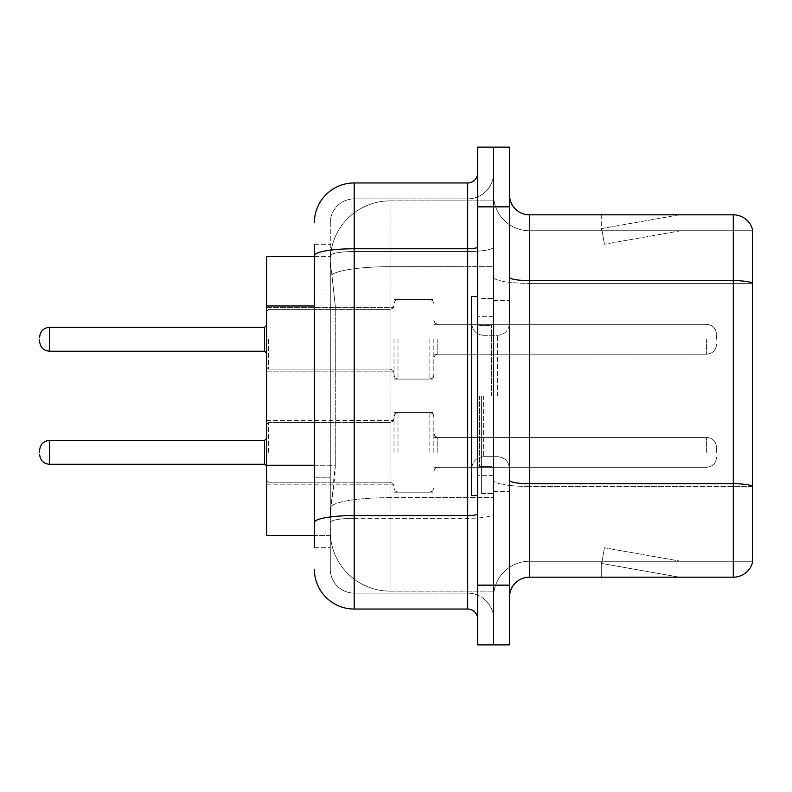 <?xml version="1.0" encoding="UTF-8"?>
<svg xmlns="http://www.w3.org/2000/svg" width="792" height="792" viewBox="0 0 792 792"><rect width="100%" height="100%" fill="white"/><g stroke="black" fill="none" stroke-linecap="round" stroke-linejoin="round"><path stroke-width="0.59" stroke-dasharray="3.96 2.97" d="M394.01 339.253L394.01 379.081L394.01 339.253M266.577 339.253L266.577 307.395L266.577 339.253M394.01 452.351L394.01 412.523L394.01 452.351M266.577 452.351L266.577 420.493L266.577 452.351M433.828 339.253L433.828 379.081L433.828 339.253M433.828 452.351L433.828 412.523L433.828 452.351M493.565 339.253L493.565 354.192L493.565 339.253M493.565 452.351L493.565 437.412L493.565 452.351M314.365 465.27L335.283 465.27L334.897 475.645L330.541 511.483L335.283 465.27L335.283 305.989L335.283 465.27L266.577 465.27L266.577 535.372L330.432 535.372L330.294 531.392A59.737 59.737 0 0 0 390.03 591.119L493.565 591.119L493.565 497.653L493.565 591.119L390.03 591.119L390.03 497.653L390.03 591.119A59.737 59.737 0 0 1 330.294 531.392L330.294 519.245L330.432 535.372L314.365 535.372M330.541 511.483L330.294 519.245L330.541 511.483M390.03 200.881L493.565 200.881L493.565 266.686L493.565 200.881L390.03 200.881A59.737 59.737 0 0 0 330.383 257.44C330.026 259.727 330.521 265.478 331.858 274.705L335.283 305.989L331.858 274.705C330.521 265.468 330.026 259.717 330.383 257.44L330.432 256.628L330.383 257.44A59.737 59.737 0 0 1 390.03 200.881L390.03 266.686L493.565 266.686L493.565 497.653L493.565 266.686L390.03 266.686L390.03 200.881A59.737 59.737 0 0 0 330.383 257.44M314.365 294.04L330.294 294.04L330.294 477.22L330.294 244.679L330.294 294.04L314.365 294.04L314.365 477.22L314.365 256.628L330.432 256.628L266.577 256.628L266.577 465.27M509.494 396L509.494 300.425L509.494 396M493.565 396L493.565 493.565L493.565 396M481.615 396L481.615 493.565L481.615 396M493.565 497.544L493.565 277.17L493.565 497.544M733.283 577.19L529.403 577.19L529.403 283.387L752.4 283.387L529.403 283.387L529.403 230.739L752.4 230.739L752.4 283.387L752.4 230.739L529.403 230.739L529.403 486.476L752.4 486.476L752.4 283.387L752.4 486.476L529.403 486.476L529.403 561.261A35.838 35.838 0 0 0 493.565 597.099A35.838 35.838 0 0 1 529.403 561.261L752.4 561.261L752.4 229.145A19.909 19.909 0 0 0 733.283 214.81L733.283 577.19A19.909 19.909 0 0 0 752.4 562.855L752.4 497.544L752.4 561.261L529.403 561.261L529.403 214.81A19.909 19.909 0 0 1 509.494 194.901L509.494 277.17L509.494 194.901M509.494 597.099L509.494 277.17L509.494 597.099A19.909 19.909 0 0 1 529.403 577.19M493.565 194.901L493.565 277.17L493.565 194.901A35.838 35.838 0 0 0 529.403 230.739A35.838 35.838 0 0 1 493.565 194.901A35.838 35.838 0 0 0 529.403 230.739M493.565 206.851L493.565 147.114L509.494 147.114L509.494 206.851L493.565 206.851L493.565 147.114L477.635 147.114L477.635 206.851L493.565 206.851L493.565 585.149L493.565 206.851M477.635 206.851L477.635 644.886L493.565 644.886L493.565 585.149L493.565 644.886L509.494 644.886L509.494 206.851M678.15 576.942A15.929 15.929 0 0 0 680.922 577.19L601.277 577.19L680.922 577.19A15.929 15.929 0 0 1 678.15 576.942A15.929 15.929 0 0 0 680.922 577.19A15.929 15.929 0 0 1 678.15 576.942A15.929 15.929 0 0 0 680.922 577.19A15.929 15.929 0 0 1 678.15 576.942L601.682 563.458L678.15 576.942M601.277 561.261L601.277 577.19L601.277 561.261L602.068 561.261L601.682 563.458L602.068 561.261L601.277 561.261L601.277 577.19L601.277 561.261L602.068 561.261L601.682 563.458L602.068 561.261L601.277 561.261L601.277 577.19L601.277 561.261L602.068 561.261L601.682 563.458L602.068 561.261L601.277 561.261M752.4 229.145A19.909 19.909 0 0 0 733.283 214.81L529.403 214.81M680.922 214.81L601.277 214.81L680.922 214.81A15.929 15.929 0 0 0 678.15 215.058A15.929 15.929 0 0 1 680.922 214.81A15.929 15.929 0 0 0 678.15 215.058A15.929 15.929 0 0 1 680.922 214.81A15.929 15.929 0 0 0 678.15 215.058A15.929 15.929 0 0 1 680.922 214.81M680.922 561.261L602.068 561.261L680.922 561.261L602.068 561.261L680.922 561.261L602.068 561.261L680.922 561.261L604.444 547.777L602.068 561.261L604.444 547.777L602.068 561.261L604.444 547.777L602.068 561.261L604.444 547.777L680.922 561.261M602.068 230.739L601.277 230.739L602.068 230.739L601.277 230.739L602.068 230.739L601.277 230.739L602.068 230.739L601.682 228.541L678.15 215.058L601.682 228.541L602.068 230.739L601.682 228.541L678.15 215.058L601.682 228.541L602.068 230.739L601.682 228.541L678.15 215.058L601.682 228.541L602.068 230.739L680.922 230.739L602.068 230.739L680.922 230.739L602.068 230.739L680.922 230.739L602.068 230.739L604.444 244.223L602.068 230.739M601.277 214.81L601.277 230.739L601.277 214.81M680.922 230.739L604.444 244.223L680.922 230.739M314.365 547.322L330.294 547.322L314.365 547.322L314.365 477.22L330.294 477.22L330.294 547.322L330.294 477.22L314.365 477.22M314.365 569.22A39.818 39.818 0 0 0 354.192 609.048L354.192 593.119A23.889 23.889 0 0 1 330.294 569.22L330.294 255.687L330.294 569.22A23.889 23.889 0 0 0 354.192 593.119L467.676 593.119L467.676 529.403L467.676 609.048A9.959 9.959 0 0 1 477.635 618.997L477.635 173.002L477.635 618.997M493.565 529.403L493.565 247.045L493.565 529.403M477.635 396L477.635 495.554L477.635 396M493.565 173.002L493.565 247.045L493.565 173.002A25.888 25.888 0 0 1 467.676 198.881A25.888 25.888 0 0 0 493.565 173.002A25.888 25.888 0 0 1 467.676 198.881L467.676 593.119L354.192 593.119L354.192 518.334L467.676 518.334A25.888 4.495 0 0 0 493.565 513.84A25.888 4.495 0 0 1 467.676 518.334L467.676 198.881L354.192 198.881L467.676 198.881M314.365 244.679L330.294 244.679L314.365 244.679L314.365 522.482A39.818 6.91 180 0 1 354.192 515.572L354.192 182.952A39.818 39.818 0 0 0 314.365 222.78A39.818 39.818 0 0 1 354.192 182.952L467.676 182.952A9.959 9.959 0 0 0 477.635 173.002A9.959 9.959 0 0 1 467.676 182.952L467.676 529.403L467.676 518.334L354.192 518.334L354.192 198.881L354.192 251.539L467.676 251.539A25.888 4.495 0 0 0 493.565 247.045A25.888 4.495 0 0 1 467.676 251.539L354.192 251.539L354.192 529.403L354.192 515.572L467.676 515.572A9.959 1.732 0 0 0 477.635 513.84M354.192 609.048L467.676 609.048M314.365 522.482L314.365 529.403M330.294 222.78L330.294 255.687L330.294 222.78A23.889 23.889 0 0 1 354.192 198.881A23.889 23.889 0 0 0 330.294 222.78A23.889 23.889 0 0 1 354.192 198.881M493.565 618.997A25.888 25.888 0 0 0 467.676 593.119A25.888 25.888 0 0 1 493.565 618.997A25.888 25.888 0 0 0 467.676 593.119M39.6 452.351L39.6 450.361L39.6 452.351M716.562 452.351L716.562 447.371L716.562 452.351M39.6 339.253L39.6 341.243L39.6 339.253M716.562 339.253L716.562 334.273L716.562 339.253M477.635 495.554L471.656 495.554L471.656 296.446L471.656 468.636L471.656 296.446L477.635 296.446M390.03 497.653A59.737 10.375 180 0 0 331.016 506.425A59.737 10.375 180 0 1 390.03 497.653L493.565 497.653L390.03 497.653L390.03 266.686L390.03 497.653M331.858 274.705A59.737 10.375 180 0 1 390.03 266.686A59.737 10.375 180 0 0 331.858 274.705M330.294 531.392A59.737 59.737 0 0 0 390.03 591.119M314.365 305.989L266.577 305.989M529.403 486.476A35.838 6.227 0 0 1 493.565 480.259A35.838 6.227 0 0 0 529.403 486.476M752.4 486.199A19.909 3.455 180 0 0 733.283 483.714L529.403 483.714A19.909 3.455 0 0 1 509.494 480.259M509.494 277.17A19.909 3.455 0 0 0 529.403 280.625L733.283 280.625A19.909 3.455 180 0 1 752.4 283.12M509.494 585.149L477.635 585.149M493.565 277.17A35.838 6.227 0 0 0 529.403 283.387A35.838 6.227 0 0 1 493.565 277.17M493.565 597.099A35.838 35.838 0 0 1 529.403 561.261M314.365 255.687A39.818 6.91 180 0 1 354.192 248.767L467.676 248.767A9.959 1.732 -0 0 0 477.635 247.045M354.192 251.539A23.889 4.148 180 0 0 330.294 255.687A23.889 4.148 180 0 1 354.192 251.539M354.192 518.334A23.889 4.148 180 0 0 330.294 522.482A23.889 4.148 180 0 1 354.192 518.334M354.192 593.119A23.889 23.889 0 0 1 330.294 569.22M268.567 452.351L268.567 422.483L268.567 452.351M264.587 452.351L264.587 440.401L264.587 464.29L264.587 440.401L264.587 464.29L264.587 440.401L264.587 464.29L264.587 440.401L264.587 464.29L266.577 466.28L264.587 464.29L266.577 466.28L264.587 464.29L49.559 464.29L49.559 440.401C43.56 440.936 40.243 444.253 39.6 450.361C40.243 444.253 43.56 440.936 49.559 440.401L264.587 440.401L264.587 452.351M437.808 452.351L437.808 437.412L437.808 452.351M429.848 452.351L429.848 412.523L429.848 452.351M397.99 452.351L397.99 412.523L397.99 452.351M390.03 452.351L390.03 422.483L390.03 452.351M706.603 452.351L706.603 437.412L706.603 452.351M268.567 339.253L268.567 369.122L268.567 339.253M39.6 341.243C40.243 347.351 43.56 350.668 49.559 351.202L264.587 351.202L49.559 351.202C43.56 350.668 40.243 347.351 39.6 341.243C40.243 347.351 43.56 350.668 49.559 351.202L49.559 327.304L49.559 351.202L49.559 327.304L49.559 351.202L49.559 327.304L49.559 351.202L49.559 327.304L264.587 327.304L264.587 351.202L264.587 327.304L264.587 351.202L264.587 327.304L264.587 351.202L264.587 339.253L264.587 351.202L266.577 353.192M437.808 339.253L437.808 354.192L437.808 339.253M429.848 339.253L429.848 379.081L429.848 339.253M397.99 339.253L397.99 379.081L397.99 339.253M390.03 339.253L390.03 309.385L390.03 339.253M706.603 339.253L706.603 354.192L706.603 339.253M491.575 396L491.575 325.354L491.575 396M479.625 396L479.625 466.646L479.625 396M483.605 396L483.605 456.687L483.605 396M497.544 396L497.544 335.313L497.544 396M266.577 307.395L394.01 307.395L266.577 307.395M266.577 420.493L394.01 420.493M394.01 299.435L433.828 299.435L394.01 299.435M394.01 412.523L433.828 412.523M433.828 324.324L493.565 324.324L433.828 324.324M433.828 437.412L493.565 437.412M433.828 467.28L493.565 467.28M433.828 354.192L493.565 354.192L433.828 354.192M394.01 492.169L433.828 492.169M394.01 379.081L433.828 379.081L394.01 379.081M266.577 484.199L394.01 484.199M266.577 371.111L394.01 371.111L266.577 371.111M493.565 300.425L509.494 300.425L493.565 300.425M481.615 493.565L493.565 493.565L481.615 493.565M493.565 316.355L477.635 316.355L493.565 316.355M493.565 475.645L477.635 475.645L493.565 475.645M481.615 298.435L493.565 298.435L481.615 298.435M493.565 491.575L509.494 491.575L493.565 491.575M266.577 424.472L268.567 422.483L390.03 422.483L268.567 422.483L266.577 424.472L268.567 422.483L390.03 422.483L268.567 422.483L266.577 424.472L268.567 422.483L390.03 422.483L392.822 421.334L394.01 418.503L392.822 421.334L390.03 422.483L392.822 421.334L394.01 418.503L392.822 421.334L390.03 422.483L392.822 421.334L394.01 418.503M433.828 471.26L435.016 468.428L437.808 467.28L706.603 467.28L437.808 467.28L435.016 468.428L433.828 471.26L435.016 468.428L437.808 467.28L706.603 467.28L437.808 467.28L435.016 468.428L433.828 471.26L435.016 468.428L437.808 467.28L706.603 467.28C712.592 466.745 715.918 463.429 716.562 457.321C715.918 463.429 712.592 466.745 706.603 467.28C712.592 466.745 715.918 463.429 716.562 457.321C715.918 463.429 712.592 466.745 706.603 467.28C712.592 466.745 715.918 463.429 716.562 457.321M394.01 416.513L395.198 413.672L397.99 412.523L429.848 412.523L397.99 412.523L395.198 413.672L394.01 416.513L395.198 413.672L397.99 412.523L429.848 412.523L397.99 412.523L395.198 413.672L394.01 416.513L395.198 413.672L397.99 412.523L429.848 412.523L432.64 413.672L433.828 416.513L432.64 413.672L429.848 412.523L432.64 413.672L433.828 416.513L432.64 413.672L429.848 412.523L432.64 413.672L433.828 416.513M266.577 480.219L268.567 482.209L390.03 482.209L268.567 482.209L266.577 480.219L268.567 482.209L390.03 482.209L268.567 482.209L266.577 480.219L268.567 482.209L390.03 482.209L392.822 483.358L394.01 486.199L392.822 483.358L390.03 482.209L392.822 483.358L394.01 486.199L392.822 483.358L390.03 482.209L392.822 483.358L394.01 486.199M433.828 433.432L435.016 436.273L437.808 437.412L706.603 437.412L437.808 437.412L435.016 436.273L433.828 433.432L435.016 436.273L437.808 437.412L706.603 437.412L437.808 437.412L435.016 436.273L433.828 433.432L435.016 436.273L437.808 437.412L706.603 437.412C712.592 437.946 715.918 441.263 716.562 447.371C715.918 441.263 712.592 437.946 706.603 437.412C712.592 437.946 715.918 441.263 716.562 447.371C715.918 441.263 712.592 437.946 706.603 437.412C712.592 437.946 715.918 441.263 716.562 447.371M394.01 488.189L395.198 491.02L397.99 492.169L429.848 492.169L397.99 492.169L395.198 491.02L394.01 488.189L395.198 491.02L397.99 492.169L429.848 492.169L397.99 492.169L395.198 491.02L394.01 488.189L395.198 491.02L397.99 492.169L429.848 492.169L432.64 491.02L433.828 488.189L432.64 491.02L429.848 492.169L432.64 491.02L433.828 488.189L432.64 491.02L429.848 492.169L432.64 491.02L433.828 488.189M49.559 464.29C43.56 463.756 40.243 460.439 39.6 454.341C40.243 460.439 43.56 463.756 49.559 464.29L264.587 464.29L49.559 464.29C43.56 463.756 40.243 460.439 39.6 454.341C40.243 460.439 43.56 463.756 49.559 464.29L264.587 464.29M264.587 440.401L266.577 438.412L264.587 440.401L266.577 438.412L264.587 440.401L49.559 440.401C43.56 440.936 40.243 444.253 39.6 450.361C40.243 444.253 43.56 440.936 49.559 440.401L264.587 440.401L49.559 440.401M268.567 369.122L266.577 367.132L268.567 369.122L390.03 369.122L392.822 370.27L394.01 373.101L392.822 370.27L390.03 369.122L392.822 370.27L394.01 373.101L392.822 370.27L390.03 369.122L268.567 369.122L266.577 367.132L268.567 369.122L390.03 369.122L268.567 369.122M264.587 327.304L49.559 327.304C43.56 327.838 40.243 331.165 39.6 337.263C40.243 331.165 43.56 327.838 49.559 327.304L264.587 327.304L266.577 325.314M437.808 324.324L435.016 323.176L433.828 320.344L435.016 323.176L437.808 324.324L706.603 324.324C712.592 324.859 715.918 328.175 716.562 334.273C715.918 328.175 712.592 324.859 706.603 324.324C712.592 324.859 715.918 328.175 716.562 334.273C715.918 328.175 712.592 324.859 706.603 324.324L437.808 324.324L435.016 323.176L433.828 320.344L435.016 323.176L437.808 324.324L706.603 324.324L437.808 324.324M429.848 379.081L432.64 377.933L433.828 375.091L432.64 377.933L429.848 379.081L432.64 377.933L433.828 375.091L432.64 377.933L429.848 379.081L397.99 379.081L395.198 377.933L394.01 375.091L395.198 377.933L397.99 379.081L429.848 379.081L397.99 379.081L395.198 377.933L394.01 375.091L395.198 377.933L397.99 379.081L429.848 379.081M390.03 309.385L392.822 308.246L394.01 305.405L392.822 308.246L390.03 309.385L392.822 308.246L394.01 305.405L392.822 308.246L390.03 309.385L268.567 309.385L266.577 311.385L268.567 309.385L390.03 309.385L268.567 309.385L266.577 311.385L268.567 309.385L390.03 309.385M706.603 354.192C712.592 353.658 715.918 350.331 716.562 344.233C715.918 350.331 712.592 353.658 706.603 354.192C712.592 353.658 715.918 350.331 716.562 344.233C715.918 350.331 712.592 353.658 706.603 354.192L437.808 354.192L435.016 355.331L433.828 358.172L435.016 355.331L437.808 354.192L706.603 354.192L437.808 354.192L435.016 355.331L433.828 358.172L435.016 355.331L437.808 354.192L706.603 354.192M397.99 299.435L429.848 299.435L432.64 300.574L433.828 303.415L432.64 300.574L429.848 299.435L432.64 300.574L433.828 303.415L432.64 300.574L429.848 299.435L397.99 299.435L395.198 300.574L394.01 303.415L395.198 300.574L397.99 299.435L429.848 299.435L397.99 299.435L395.198 300.574L394.01 303.415L395.198 300.574L397.99 299.435M491.575 325.354L493.565 323.364L491.575 325.354L479.625 325.354L477.635 323.364L479.625 325.354L491.575 325.354M479.625 466.646L491.575 466.646L493.565 468.636L491.575 466.646L479.625 466.646L477.635 468.636L479.625 466.646M483.605 456.687C476.418 457.33 472.438 461.31 471.656 468.636C472.438 461.31 476.418 457.33 483.605 456.687L497.544 456.687C504.732 457.33 508.712 461.31 509.494 468.636C508.712 461.31 504.732 457.33 497.544 456.687L483.605 456.687M483.605 335.313L497.544 335.313C504.732 334.67 508.712 330.69 509.494 323.364C508.712 330.69 504.732 334.67 497.544 335.313L483.605 335.313C476.418 334.67 472.438 330.69 471.656 323.364C472.438 330.69 476.418 334.67 483.605 335.313M49.559 351.202L264.587 351.202M49.559 327.304C43.56 327.838 40.243 331.165 39.6 337.263"/><path stroke-width="1.19" d="M314.365 294.04L314.365 244.679L314.365 256.628L266.577 256.628L266.577 535.372L314.365 535.372M509.494 597.099A19.909 19.909 0 0 1 529.403 577.19L733.283 577.19L733.283 214.81L529.403 214.81A19.909 19.909 0 0 1 509.494 194.901A19.909 19.909 0 0 0 529.403 214.81L529.403 577.19M493.565 585.149L493.565 644.886L509.494 644.886L509.494 585.149L493.565 585.149L493.565 644.886L477.635 644.886L477.635 585.149L493.565 585.149L493.565 206.851L493.565 585.149M477.635 585.149L477.635 147.114L493.565 147.114L493.565 206.851L493.565 147.114L509.494 147.114L509.494 585.149M752.4 229.145A19.909 19.909 0 0 0 733.283 214.81A19.909 19.909 0 0 1 752.4 229.145L752.4 562.855A19.909 19.909 0 0 1 733.283 577.19M314.365 547.322L314.365 244.679M314.365 222.78A39.818 39.818 0 0 1 354.192 182.952L354.192 609.048L467.676 609.048L467.676 182.952A9.959 9.959 0 0 0 477.635 173.002M354.192 182.952L467.676 182.952M314.365 529.403L314.365 477.22M477.635 618.997A9.959 9.959 0 0 0 467.676 609.048M354.192 609.048A39.818 39.818 0 0 1 314.365 569.22M39.6 452.351L39.6 450.361L39.6 452.351M39.6 339.253L39.6 341.243L39.6 339.253M477.635 296.446L471.656 296.446L471.656 495.554L477.635 495.554M314.365 305.989L266.577 305.989M314.365 465.27L266.577 465.27M752.4 283.12A19.909 3.455 180 0 0 733.283 280.625L529.403 280.625A19.909 3.455 0 0 1 509.494 277.17M752.4 486.199A19.909 3.455 180 0 0 733.283 483.714L529.403 483.714A19.909 3.455 -0 0 1 509.494 480.259M509.494 206.851L477.635 206.851M477.635 513.84A9.959 1.732 0 0 1 467.676 515.572L354.192 515.572A39.818 6.91 180 0 0 314.365 522.482M314.365 255.687A39.818 6.91 180 0 1 354.192 248.767L467.676 248.767A9.959 1.732 0 0 0 477.635 247.045M39.6 450.361C40.243 444.253 43.56 440.936 49.559 440.401L49.559 464.29L264.587 464.29L264.587 440.401L266.577 438.412M264.587 327.304L49.559 327.304L49.559 351.202L264.587 351.202L264.587 327.304L266.577 325.314M264.587 464.29L266.577 466.28M49.559 440.401L264.587 440.401M49.559 464.29C43.56 463.756 40.243 460.439 39.6 454.341M49.559 351.202C43.56 350.668 40.243 347.351 39.6 341.243M49.559 327.304C43.56 327.838 40.243 331.165 39.6 337.263M264.587 351.202L266.577 353.192"/></g></svg>
